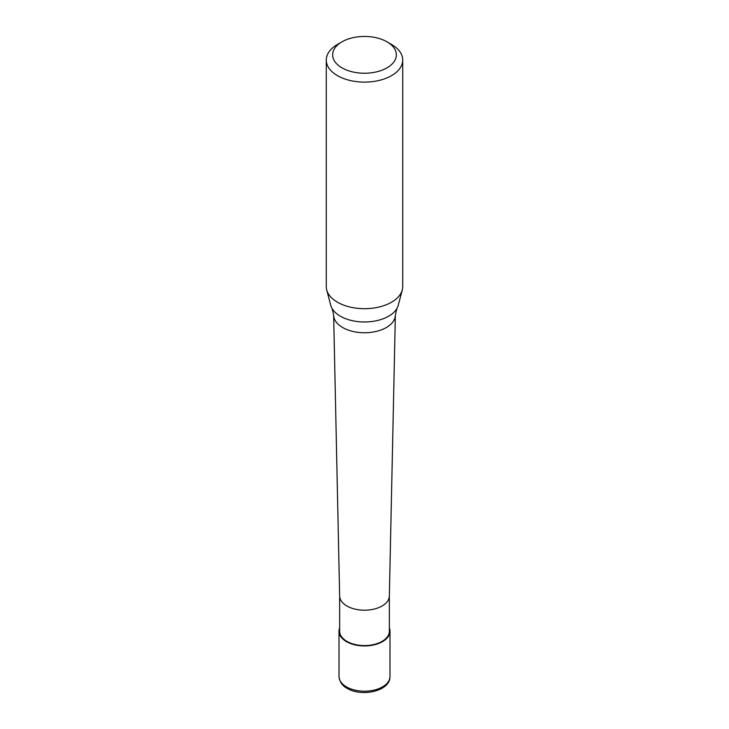 <?xml version="1.0" encoding="UTF-8"?>
<svg xmlns="http://www.w3.org/2000/svg" width="729" height="729" viewBox="0 0 729 729"><rect width="100%" height="100%" fill="white"/><g stroke="black" fill="none" stroke-linecap="round" stroke-linejoin="round"><path stroke-width="1.09" d="M389.35 627.961A25.488 14.717 180 0 1 389.988 631.232A25.488 14.717 180 0 1 382.525 641.638A25.488 14.717 180 0 1 354.75 644.828A25.488 14.717 180 0 1 339.012 631.232A25.488 14.717 180 0 1 339.65 627.961M389.35 595.857A24.85 14.343 180 0 1 389.35 596.04A24.85 14.343 180 0 1 382.069 605.999A24.85 14.343 180 0 1 355.132 609.143A24.85 14.343 180 0 1 339.65 596.04A24.85 14.343 180 0 1 339.65 595.857M389.35 595.948L389.35 631.232A24.85 14.343 180 0 1 382.069 641.374A24.85 14.343 180 0 1 354.996 644.482A24.85 14.343 180 0 1 339.65 631.232L339.65 595.948M387.026 41.835L391.528 44.442A38.227 22.07 180 0 1 402.727 60.042L402.727 286.615A38.227 22.07 180 0 1 402.29 289.932L398.271 305.214A34.154 19.719 180 0 1 396.922 308.458L395.355 314.946A30.855 17.815 180 0 1 395.355 315.165A30.855 17.815 180 0 1 386.315 327.54A30.855 17.815 180 0 1 342.685 327.54A30.855 17.815 180 0 1 333.645 315.165A30.855 17.815 180 0 1 333.645 314.946L332.078 308.458A34.154 19.719 180 0 1 330.729 305.214L326.71 289.932A38.227 22.07 180 0 1 326.273 286.615L326.273 60.042A38.227 22.07 180 0 1 337.472 44.442L341.974 41.835A31.857 18.389 180 0 1 387.026 41.835A31.857 18.389 180 0 1 387.026 67.843A31.857 18.389 180 0 1 341.974 67.843A31.857 18.389 180 0 1 341.974 41.835L337.472 44.442M396.922 308.458A34.154 19.719 180 0 1 388.657 316.195A34.154 19.719 180 0 1 340.343 316.195A34.154 19.719 180 0 1 332.078 308.458M402.29 289.932A38.227 22.07 180 0 1 391.528 302.225A38.227 22.07 180 0 1 352.572 307.583A38.227 22.07 180 0 1 326.71 289.932M402.727 60.042A38.227 22.07 180 0 1 391.528 75.652A38.227 22.07 180 0 1 349.874 80.436A38.227 22.07 180 0 1 326.273 60.042M389.988 631.232L389.988 676.494A25.488 14.717 180 0 1 382.525 686.891A25.488 14.717 180 0 1 346.475 686.891A25.488 14.717 180 0 1 339.012 676.494L339.012 631.232M389.988 676.494C390.316 691.274 361.748 697.252 347.141 688.349C342.366 685.925 339.659 681.98 339.012 676.494M339.65 596.04L333.645 315.165M389.35 596.04L395.355 315.165"/></g></svg>
